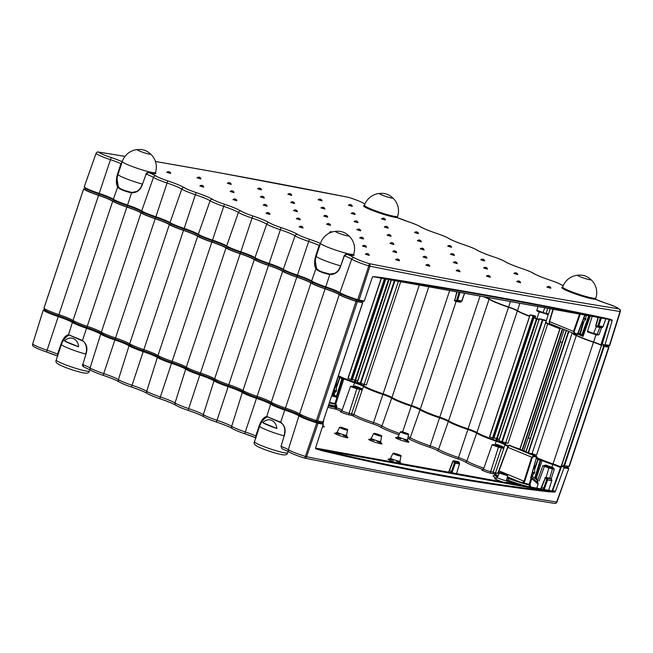 <?xml version="1.0" encoding="UTF-8"?>
<svg xmlns="http://www.w3.org/2000/svg" width="653" height="653" viewBox="0 0 653 653"><rect width="100%" height="100%" fill="white"/><g stroke="black" fill="none" stroke-linecap="round" stroke-linejoin="round"><path stroke-width="0.98" d="M560.184 341.625L562.241 342.499M143.464 152.5A6.914 0.694 18.4 0 0 150.451 154.1A6.914 0.694 18.4 0 0 150.37 153.928A15.101 15.101 0 0 0 137.497 149.651A6.914 0.694 18.4 0 0 137.326 149.733A6.914 0.694 18.4 0 0 143.464 152.5M322.1 421.805L321.733 422.907L315.815 421.707A15.37 1.535 -161.6 0 1 305.416 417.969A15.37 1.535 -161.6 0 1 300.404 415.561A18.162 1.82 18.4 0 0 285.067 409.235A15.37 1.535 -161.6 0 1 277.092 406.288A15.37 1.535 -161.6 0 1 272.089 403.881A18.162 1.82 18.4 0 0 256.743 397.563A15.37 1.535 -161.6 0 1 248.777 394.616A15.37 1.535 -161.6 0 1 243.765 392.208A18.162 1.82 18.4 0 0 228.428 385.882A15.37 1.535 -161.6 0 1 220.461 382.936A15.37 1.535 -161.6 0 1 215.449 380.528A18.162 1.82 18.4 0 0 200.112 374.202A15.37 1.535 -161.6 0 1 192.137 371.263A15.37 1.535 -161.6 0 1 187.125 368.855A18.162 1.82 18.4 0 0 171.788 362.529A15.37 1.535 -161.6 0 1 163.821 359.583A15.37 1.535 -161.6 0 1 158.81 357.175A18.162 1.82 18.4 0 0 143.472 350.849A15.37 1.535 -161.6 0 1 135.498 347.91A15.37 1.535 -161.6 0 1 130.494 345.502A18.162 1.82 18.4 0 0 115.148 339.176A15.37 1.535 -161.6 0 1 107.182 336.23A15.37 1.535 -161.6 0 1 102.17 333.822A18.162 1.82 18.4 0 0 86.833 327.496A15.37 1.535 -161.6 0 1 78.858 324.549A15.37 1.535 -161.6 0 1 73.854 322.141A18.162 1.82 18.4 0 0 58.517 315.815A15.37 1.535 -161.6 0 1 50.542 312.877A15.37 1.535 -161.6 0 1 44.853 309.93L44.861 309.906M362.203 301.245L361.835 302.347L355.926 301.139A15.37 1.535 -161.6 0 1 340.515 295.001A18.162 1.82 18.4 0 0 334.589 292.152A18.162 1.82 18.4 0 0 325.17 288.675A15.37 1.535 -161.6 0 1 312.191 283.32A18.162 1.82 18.4 0 0 306.273 280.48A18.162 1.82 18.4 0 0 296.854 276.994A15.37 1.535 -161.6 0 1 283.875 271.648A18.162 1.82 18.4 0 0 277.949 268.799A18.162 1.82 18.4 0 0 268.53 265.322A15.37 1.535 -161.6 0 1 255.552 259.967A18.162 1.82 18.4 0 0 249.634 257.119A18.162 1.82 18.4 0 0 240.214 253.642A15.37 1.535 -161.6 0 1 227.236 248.287A18.162 1.82 18.4 0 0 221.318 245.446A18.162 1.82 18.4 0 0 211.899 241.961A15.37 1.535 -161.6 0 1 198.912 236.615A18.162 1.82 18.4 0 0 192.994 233.766A18.162 1.82 18.4 0 0 183.575 230.289A15.37 1.535 -161.6 0 1 170.596 224.934A18.162 1.82 18.4 0 0 164.678 222.093A18.162 1.82 18.4 0 0 155.259 218.608A15.37 1.535 -161.6 0 1 142.281 213.262A18.162 1.82 18.4 0 0 136.355 210.413A18.162 1.82 18.4 0 0 126.935 206.936A15.37 1.535 -161.6 0 1 113.957 201.581A18.162 1.82 18.4 0 0 108.039 198.732A18.162 1.82 18.4 0 0 98.619 195.255A15.37 1.535 -161.6 0 1 84.955 189.37L84.963 189.346M85.045 189.084L83.641 188.954A16.766 1.681 18.4 0 0 89.853 192.17A16.766 1.681 18.4 0 0 98.546 195.378A16.766 1.681 -161.6 0 1 112.708 201.222A16.766 1.681 18.4 0 0 118.169 203.842A16.766 1.681 18.4 0 0 126.87 207.058A16.766 1.681 -161.6 0 1 141.024 212.894A16.766 1.681 18.4 0 0 146.492 215.523A16.766 1.681 18.4 0 0 155.185 218.731A16.766 1.681 -161.6 0 1 169.347 224.575A16.766 1.681 18.4 0 0 174.808 227.195A16.766 1.681 18.4 0 0 183.501 230.411A16.766 1.681 -161.6 0 1 197.663 236.247A16.766 1.681 18.4 0 0 203.132 238.876A16.766 1.681 18.4 0 0 211.825 242.092A16.766 1.681 -161.6 0 1 225.987 247.928A16.766 1.681 18.4 0 0 231.448 250.556A16.766 1.681 18.4 0 0 240.141 253.764A16.766 1.681 -161.6 0 1 254.303 259.6A16.766 1.681 18.4 0 0 259.763 262.228A16.766 1.681 18.4 0 0 268.465 265.445A16.766 1.681 -161.6 0 1 282.618 271.281A16.766 1.681 18.4 0 0 288.087 273.909A16.766 1.681 18.4 0 0 296.78 277.117A16.766 1.681 -161.6 0 1 310.942 282.961A16.766 1.681 18.4 0 0 316.403 285.581A16.766 1.681 18.4 0 0 325.096 288.797A16.766 1.681 -161.6 0 1 339.258 294.634A16.766 1.681 18.4 0 0 344.727 297.262A16.766 1.681 18.4 0 0 356.073 301.335L362.717 302.739L322.957 421.977L362.627 302.731M83.641 188.954L43.98 308.2A16.766 1.681 18.4 0 0 50.183 311.408A16.766 1.681 18.4 0 0 58.876 314.624A16.766 1.681 -161.6 0 1 73.038 320.46A16.766 1.681 18.4 0 0 78.507 323.088A16.766 1.681 18.4 0 0 87.2 326.304A16.766 1.681 -161.6 0 1 101.362 332.14A16.766 1.681 18.4 0 0 106.823 334.769A16.766 1.681 18.4 0 0 115.516 337.976A16.766 1.681 -161.6 0 1 129.678 343.813A16.766 1.681 18.4 0 0 135.138 346.441A16.766 1.681 18.4 0 0 143.84 349.657A16.766 1.681 -161.6 0 1 157.993 355.493A16.766 1.681 18.4 0 0 163.462 358.122A16.766 1.681 18.4 0 0 172.155 361.329A16.766 1.681 -161.6 0 1 186.317 367.174A16.766 1.681 18.4 0 0 191.778 369.794A16.766 1.681 18.4 0 0 200.479 373.01A16.766 1.681 -161.6 0 1 214.633 378.846A16.766 1.681 18.4 0 0 220.102 381.474A16.766 1.681 18.4 0 0 228.795 384.69A16.766 1.681 -161.6 0 1 242.957 390.527A16.766 1.681 18.4 0 0 248.418 393.155A16.766 1.681 18.4 0 0 257.111 396.363A16.766 1.681 -161.6 0 1 271.273 402.199A16.766 1.681 18.4 0 0 276.741 404.827A16.766 1.681 18.4 0 0 285.434 408.043A16.766 1.681 -161.6 0 1 299.588 413.88A16.766 1.681 18.4 0 0 305.057 416.508A16.766 1.681 18.4 0 0 316.403 420.581L356.073 301.335M362.717 302.739L361.835 302.347M357.362 301.686L317.701 420.932L322.957 421.977M317.701 420.932L316.403 420.581M336.05 231.35A7.052 0.71 18.4 0 0 335.658 231.333A7.052 0.71 18.4 0 0 335.43 231.431A7.052 0.71 18.4 0 0 338.099 232.933A7.052 0.71 18.4 0 0 347.478 235.864A7.052 0.71 18.4 0 0 348.816 235.888A7.052 0.71 18.4 0 0 348.694 235.676A7.052 0.71 18.4 0 0 348.376 235.447M523.494 450.627L525.934 451.639M353.2 386.503L354.579 382.813A23.1 2.31 -161.6 0 1 343.6 378.797L342.841 378.544L336.891 396.918A0.702 0.588 97.9 0 1 336.875 397.285L332.442 396.102L337.087 379.793M336.891 396.918L336.426 396.387L341.96 378.552L342.662 378.054L343.951 378.446A22.684 2.269 18.4 0 0 354.726 382.389A10.848 1.086 -161.6 0 1 363.892 386.168A22.684 2.269 18.4 0 0 383.05 394.061A10.848 1.086 -161.6 0 1 392.208 397.84A22.684 2.269 18.4 0 0 411.366 405.742A10.848 1.086 -161.6 0 1 420.532 409.521A22.684 2.269 18.4 0 0 439.689 417.422A10.848 1.086 -161.6 0 1 448.848 421.193A22.684 2.269 18.4 0 0 468.005 429.094A10.848 1.086 -161.6 0 1 477.172 432.874A22.684 2.269 18.4 0 0 496.329 440.775A10.848 1.086 -161.6 0 1 505.487 444.554A22.684 2.269 18.4 0 0 508.042 445.95M507.748 483.073L506.459 480.665L507.185 477.506M406.974 433.804L401.677 431.894L406.974 433.804M380.087 435.518L374.798 433.608L380.087 435.518M345.992 429.348L340.703 427.429L345.992 429.348M399.424 455.361L394.134 453.443L399.424 455.361M506.091 474.674L500.794 472.764L506.091 474.674M564.053 467.875L563.776 467.009A3492.195 349.477 18.4 0 0 568.134 467.711L568.453 468.585A3492.873 349.543 -161.6 0 1 564.053 467.875L555.344 491.456L554.699 492.093L548.61 491.774C513.242 487.685 476.698 482.224 438.979 475.392C401.26 468.56 362.407 460.365 322.419 450.807L315.783 448.815L315.554 448.015L323.259 424.262A3492.873 349.543 -161.6 0 1 318.076 423.234L316.934 422.932A16.758 1.673 -161.6 0 1 298.943 415.863A16.782 1.681 18.4 0 0 284.773 410.019A16.758 1.673 -161.6 0 1 270.628 404.183A16.782 1.681 18.4 0 0 256.458 398.338A16.758 1.673 -161.6 0 1 242.304 392.51A16.782 1.681 18.4 0 0 228.134 386.666A16.758 1.673 -161.6 0 1 213.988 380.83A16.782 1.681 18.4 0 0 199.818 374.985A16.758 1.673 -161.6 0 1 185.672 369.149A16.782 1.681 18.4 0 0 171.502 363.313A16.758 1.673 -161.6 0 1 157.349 357.477A16.782 1.681 18.4 0 0 143.178 351.632A16.758 1.673 -161.6 0 1 129.033 345.796A16.782 1.681 18.4 0 0 114.863 339.952A16.758 1.673 -161.6 0 1 100.709 334.124A16.782 1.681 18.4 0 0 86.539 328.279A16.758 1.673 -161.6 0 1 72.393 322.443A16.782 1.681 18.4 0 0 58.223 316.599A16.758 1.673 -161.6 0 1 43.253 310.077L43.571 310.044M315.513 448.611L554.511 491.897L552.144 490.925L315.538 448.064M532.946 455.092L533.117 454.015A0.416 0.408 -42 0 1 533.297 454.129L533.297 454.129A0.416 0.408 -42 0 1 533.379 454.521L533.126 453.941M509.781 445.37L509.74 445.346A0.702 0.702 0 0 0 509.471 445.297A0.702 0.669 -90.4 0 1 509.691 445.338L510.899 445.836A0.702 0.686 142.6 0 1 511.217 446.048L519.837 449.125A5.575 0.555 -161.6 0 1 514.368 447.46A5.575 0.555 -161.6 0 1 510.899 445.836L509.691 445.338A18.562 1.861 18.4 0 0 509.046 445.411L507.773 447.378L499.023 470.903L498.696 473.254L497.708 472.788A0.702 0.694 -153.3 0 0 498.1 472.445L498.1 472.445A0.702 0.694 -153.3 0 0 498.125 472.388M328.851 404.534A22.194 2.22 18.4 0 0 335.275 406.019A22.194 2.22 18.4 0 0 335.593 406.076L334.973 404.076L335.862 403.832L336.752 405.929L336.54 407.888L335.92 406.215L336.752 405.929M524.71 481.441L523.486 483.416L520.71 482.33C522.188 482.869 523.306 482.502 524.065 481.228L531.664 457.222L534.072 455.729L534.146 456.529L532.301 457.435L524.71 481.441L524.065 481.228L498.761 470.74L508.181 445.819A0.702 0.686 -108.4 0 1 508.605 445.411L498.133 472.372L499.227 473.474M531.109 477.31A0.702 0.449 109.2 0 1 531.126 478.004L530.677 477.841L536.562 457.165A19.255 1.926 -161.6 0 1 534.146 456.529M545.777 465.058L545.345 465.695L544.014 465.565L545.777 465.058A23.149 2.318 18.4 0 0 551.924 467.213A10.383 1.037 -161.6 0 1 552.944 467.556L554.299 469.205L549.124 468.095L542.774 465.76L537.427 480.935L538.121 484.175L536.407 481.522L537.386 481.065M507.185 477.425L507.381 477.735A1.396 1.184 117.7 0 0 507.593 477.816L508.679 478.518L508.646 481.816A22.447 2.245 18.4 0 0 515.894 484.355M529.926 487.13L529.118 484.934A20.521 2.057 -161.6 0 1 523.486 483.416M551.214 478.763L554.299 469.205L552.618 468.242A9.681 0.971 18.4 0 0 551.671 467.923L552.813 464.552A23.1 2.31 -161.6 0 1 541.835 460.536L540.194 460.292L540.888 459.794L542.186 460.185A22.684 2.269 18.4 0 0 552.96 464.128A10.848 1.086 -161.6 0 1 560.682 467.124L561.213 467.352M343.951 378.446L335.838 403.783L334.973 404.076A0.702 0.588 99.5 0 1 334.948 403.521L337.013 397.326M563.776 467.009L561.515 466.52L552.756 490.362L555.344 491.456M44.918 309.693A3492.195 349.477 18.4 0 0 44.322 309.595L44.11 309.62A16.08 1.608 18.4 0 0 58.476 315.881A17.451 1.747 -161.6 0 1 73.218 321.962A16.08 1.608 18.4 0 0 86.792 327.561A17.451 1.747 -161.6 0 1 101.533 333.634A16.08 1.608 18.4 0 0 115.116 339.234A17.451 1.747 -161.6 0 1 129.857 345.315A16.08 1.608 18.4 0 0 143.431 350.914A17.451 1.747 -161.6 0 1 158.173 356.995A16.08 1.608 18.4 0 0 171.755 362.595A17.451 1.747 -161.6 0 1 186.489 368.667A16.08 1.608 18.4 0 0 200.071 374.267A17.451 1.747 -161.6 0 1 214.813 380.348A16.08 1.608 18.4 0 0 228.395 385.947A17.451 1.747 -161.6 0 1 243.128 392.02A16.08 1.608 18.4 0 0 256.711 397.62A17.451 1.747 -161.6 0 1 271.452 403.701A16.08 1.608 18.4 0 0 285.026 409.3A17.451 1.747 -161.6 0 1 299.768 415.373A16.08 1.608 18.4 0 0 317.04 422.165L317.807 422.369L318.076 423.234L306.559 456.741A3492.252 349.477 18.4 0 0 436.833 481.547A3492.252 349.477 18.4 0 0 556.642 502.035L568.763 468.544L568.347 467.687A16.08 1.608 18.4 0 0 567.628 467.066M329.585 402.338A20.243 2.024 18.4 0 0 334.45 403.432A20.243 2.024 18.4 0 0 334.948 403.521L335.862 403.832M542.186 460.185L536.309 478.322L537.892 479.62M494.794 444.881L496.868 444.407A10.383 1.037 -161.6 0 1 503.406 447.101L503.741 448.538L495.513 472.886A23.622 2.367 18.4 0 0 496.378 473.376M359.648 388.829L359.836 389.351L356.832 388.804L349.086 413.251L351.624 413.708L359.836 389.351L362.146 390.151L361.011 389.204A9.681 0.971 18.4 0 0 354.914 386.69L351.632 386.225L356.644 388.29L361.011 389.204A0.702 0.596 118 0 0 361.811 388.715L362.146 390.151L353.918 414.5A23.622 2.367 18.4 0 0 373.557 422.532L382.895 394.485A23.1 2.31 -161.6 0 1 363.386 386.445A10.432 1.045 18.4 0 0 354.579 382.813L354.726 382.389M355.273 386.021L354.914 386.69L353.404 386.331L355.273 386.021A10.383 1.037 -161.6 0 1 361.811 388.715M44.322 309.595L43.261 310.028M317.807 422.369A3492.195 349.477 18.4 0 0 322.949 423.389L323.259 424.262M321.741 422.891L322.949 423.389M57.644 356.138L57.546 354.171L61.162 343.502C63.276 338.197 65.733 335.275 68.524 334.728L82.482 340.491C86.702 343.911 87.894 348.335 86.049 353.763L82.792 364.578L83.69 366.896L90.816 370.227A2.098 1.943 -57.1 0 1 90.065 367.957L100.709 334.124L101.533 333.634M341.584 411.194A25.018 2.506 -161.6 0 1 336.009 409.162A1.396 1.159 99.8 0 1 335.348 407.448L335.609 406.607A22.414 2.245 -161.6 0 1 335.291 406.55A22.414 2.245 -161.6 0 1 328.696 405.023M552.144 490.925L552.756 490.362M255.878 437.877L255.78 435.91L259.396 425.242C261.51 419.944 263.967 417.022 266.759 416.475L280.717 422.23C284.937 425.65 286.128 430.074 284.284 435.502L281.027 446.317L281.925 448.635L289.05 451.966A2.098 1.943 -57.1 0 1 288.3 449.697L298.943 415.863L299.768 415.373M501.243 447.215L502.606 447.591A9.681 0.971 18.4 0 0 496.509 445.077L493.227 444.611L498.239 446.676L501.243 447.215L501.431 447.738L498.427 447.191L490.681 471.637L493.219 472.095L501.431 447.738L503.741 448.538L502.606 447.591A0.702 0.596 -62 0 0 503.406 447.101M551.671 467.923A23.851 2.383 -161.6 0 1 545.345 465.695L543.925 465.516L548.936 467.581L552.609 468.242L552.944 467.556M541.598 487.244L543.647 488.183L546.675 479.661L546.259 478.42L545.353 478.053L541.019 488.909M456.545 473.605A7.681 4.383 -67.6 0 1 456.814 472.601L459.483 464.014L454.447 462.953L459.483 463.483L459.018 462.242A0.702 0.571 -79.7 0 0 458.708 461.891L457.81 461.516A0.702 0.571 -79.7 0 0 457.712 461.491L453.639 460.757A0.702 0.571 -79.7 0 1 453.737 460.781L458.708 461.891L453.737 460.781L452.864 461.189L449.24 470.527L451.419 471.474L454.447 462.953L454.031 461.72L453.125 461.345L448.791 472.201M315.562 448.595L322.337 450.064C402.338 469.18 477.718 482.836 548.479 491.032L554.724 492.019L555.123 491.334M68.671 335.177L66.1 336.744L62.688 341.568M266.906 416.916L264.334 418.483L260.922 423.307M334.295 393.759L333.993 394.6L336.426 396.387M332.842 395.522L332.442 396.102L332.842 395.522L336.556 396.493M538.08 480.796L534.66 478.135L540.194 460.292L538.162 459.451L534.636 469.499M532.53 475.498L532.228 476.339L534.66 478.135M531.085 477.27L530.677 477.841L531.085 477.27L532.562 478.159L536.407 481.522A0.702 0.661 -11.3 0 0 537.411 481.163M507.365 476.829L520.71 482.33L523.567 482.861A20.243 2.024 18.4 0 0 529.126 484.355L531.126 478.004L531.811 478.649L529.934 484.608L530.824 487.065M57.766 356.163L46.51 351.983L58.476 315.881M256 437.902L244.744 433.723L245.291 431.96A17.402 1.739 -161.6 0 1 255.78 435.91L256.376 436.106M548.61 491.774L548.479 491.032L322.337 450.064L322.419 450.807M336.826 407.986L336.009 409.162L336.401 407.717L335.609 406.607A0.702 0.58 99.8 0 0 335.593 406.076M531.085 477.4L536.562 457.165A0.702 0.416 -75.8 0 0 536.399 456.349A18.562 1.861 18.4 0 1 534.072 455.729L509.046 445.411A0.702 0.686 -108.4 0 0 508.605 445.411L509.471 445.297M532.301 457.435L507.512 447.215M497.708 472.788A20.521 2.057 -161.6 0 1 497.945 472.617L498.419 472.992A0.702 0.563 116.4 0 1 498.157 472.992A20.096 2.008 18.4 0 0 499.055 473.833M540.888 459.794L535.411 478.543L536.309 478.322M536.758 488.134L538.121 484.175L531.811 478.649L532.562 478.159M342.662 378.054L342.841 378.544L341.96 378.552L339.927 377.712L336.401 387.76M496.868 444.407L496.509 445.077L494.803 444.848M328.418 405.856A22.447 2.245 18.4 0 0 335.038 407.39A22.447 2.245 18.4 0 0 335.348 407.448L336.54 407.888L336.009 409.162A23.843 2.383 -161.6 0 1 335.675 409.096A23.843 2.383 -161.6 0 1 327.945 407.284M336.532 407.823L336.858 407.864A23.622 2.367 18.4 0 0 342.254 409.831M521.69 482.591L521.584 482.657A20.096 2.008 18.4 0 1 507.593 477.816A5.812 0.58 -161.6 0 0 507.324 477.686M529.934 484.608L529.118 484.934A0.702 0.441 -76.4 0 1 529.126 484.355L529.934 484.608M530.007 484.763L529.167 485.016A20.586 2.057 -161.6 0 1 508.679 478.518A1.396 0.971 -178.5 0 1 507.201 477.678M561.049 467.785L560.233 467.434A10.432 1.045 18.4 0 0 552.813 464.552L552.96 464.128M508.018 482.934A1.396 0.449 110.4 0 0 508.646 481.816M496.345 478.649L495.733 478.567L497.276 477.482A4.938 0.498 18.4 0 0 499.145 478.535A4.938 0.498 18.4 0 0 505.708 480.592A4.938 0.498 18.4 0 0 506.459 480.665L508.263 481.032M506.499 480.461L508.312 480.82A22.422 2.245 -161.6 0 0 522.343 485.522M506.883 479.049A1.396 0.914 -160.4 0 0 508.295 480.29A22.218 2.22 18.4 0 0 527.428 486.444M456.814 472.601L459.483 464.014A0.702 0.571 -79.7 0 0 459.483 463.483L459.524 463.72M450.962 472.592A6.987 3.983 112.4 0 0 451.419 471.474L452.341 471.793L455.37 463.271A0.702 0.571 -79.7 0 0 455.37 462.74L454.945 461.5A0.702 0.571 -79.7 0 0 454.635 461.157L454.031 461.72L459.092 462.446M548.773 490.313A7.681 4.383 -67.6 0 1 549.042 489.309L551.712 480.722L546.675 479.661L551.752 480.428M549.042 489.309L551.712 480.722A0.702 0.571 100.3 0 0 551.703 480.192L551.246 478.943L547.173 478.208A0.702 0.571 100.3 0 0 546.863 477.857L550.936 478.6L545.965 477.49L546.863 477.857L546.259 478.42L547.173 478.208L547.598 479.441A0.702 0.571 100.3 0 1 547.598 479.971L544.569 488.493A7.681 4.383 -67.6 0 1 544.178 489.481M551.736 480.616L551.842 480.706A0.702 0.702 0 0 0 551.834 480.257L551.377 479.016A0.702 0.702 0 0 0 550.985 478.608L550.936 478.6A0.702 0.571 100.3 0 1 551.246 478.943L551.32 479.147M362.048 390.021L363.892 386.168M503.651 448.399L504.981 444.832A10.432 1.045 18.4 0 0 496.174 441.199L495.105 444.881M530.465 454.113A4.881 0.49 18.4 0 1 533.036 454.782L533.24 455.198M541.117 460.292L538.774 458.871L537.901 459.312A4.84 0.482 18.4 0 0 536.472 458.528M342.882 378.544L340.539 377.132L339.666 377.573A4.84 0.482 18.4 0 0 338.238 376.789M338.181 232.941A6.914 0.694 18.4 0 0 344.964 235.251A6.914 0.694 18.4 0 0 348.686 235.839A6.914 0.694 18.4 0 0 348.604 235.668A15.101 15.101 0 0 0 335.732 231.391A6.914 0.694 18.4 0 0 335.56 231.472A6.914 0.694 18.4 0 0 338.181 232.941M580.337 276.807A6.914 0.694 18.4 0 0 587.12 279.109A6.914 0.694 18.4 0 0 590.843 279.704A6.914 0.694 18.4 0 0 590.761 279.533A15.101 15.101 0 0 0 577.889 275.256A6.914 0.694 18.4 0 0 577.725 275.337A6.914 0.694 18.4 0 0 580.337 276.807M276.864 428.499A10.481 8.538 -79.7 0 0 271.583 420.32A10.481 8.538 -79.7 0 0 262.792 422.695A16.766 1.681 18.4 0 0 268.236 425.307A16.766 1.681 18.4 0 0 276.864 428.499L262.792 422.695M333.552 394.869L335.618 391.767A2.098 1.706 -79.7 0 0 335.862 391.286M334.189 390.984L336.336 391.376A1.396 1.143 -79.7 0 0 336.426 390.821L336.36 383.376M379.973 193.468A7.052 0.71 18.4 0 0 379.581 193.459A7.052 0.71 18.4 0 0 379.352 193.557A7.052 0.71 18.4 0 0 382.029 195.051A7.052 0.71 18.4 0 0 391.408 197.99A7.052 0.71 18.4 0 0 392.747 198.006A7.052 0.71 18.4 0 0 392.616 197.794A7.052 0.71 18.4 0 0 392.298 197.573M364.366 384.291L363.827 385.915A23.051 2.31 18.4 0 0 383.115 393.832A10.481 1.045 -161.6 0 1 388.551 395.84A10.481 1.045 -161.6 0 1 391.963 397.481A23.051 2.31 18.4 0 0 411.439 405.513A10.481 1.045 -161.6 0 1 416.867 407.521A10.481 1.045 -161.6 0 1 420.287 409.162A23.051 2.31 18.4 0 0 439.755 417.185A10.481 1.045 -161.6 0 1 445.191 419.193A10.481 1.045 -161.6 0 1 448.603 420.834A23.051 2.31 18.4 0 0 468.079 428.866A10.481 1.045 -161.6 0 1 473.507 430.874A10.481 1.045 -161.6 0 1 476.927 432.515A23.051 2.31 18.4 0 0 495.872 440.367L497.064 440.767L497.725 438.792L499.186 439.396M529.567 316.346A23.051 2.31 -161.6 0 1 517.38 310.893A10.481 1.045 18.4 0 0 513.968 309.253A10.481 1.045 18.4 0 0 508.532 307.245A23.051 2.31 -161.6 0 1 489.064 299.221A10.481 1.045 18.4 0 0 485.644 297.572A10.481 1.045 18.4 0 0 483.269 296.65M559.882 328.753A23.051 2.31 -161.6 0 1 547.761 323.725L545.475 322.982L546.218 320.737L542.863 320.125L502.32 442.008L505.773 442.636L545.573 322.998M547.761 323.725L507.961 443.371L505.773 442.636M400.722 281.696L366.366 384.984L357.199 382.201L391.204 279.974M607.788 346.335A16.766 1.681 -161.6 0 1 608.947 347.143L604.18 346.482L564.51 465.728L569.277 466.389M601.446 345.421A10.481 1.045 18.4 0 0 598.923 344.286A10.481 1.045 18.4 0 0 593.487 342.278A23.051 2.31 -161.6 0 1 576.305 335.52L573.375 334.434L573.693 333.487M536.742 457.573A23.051 2.31 18.4 0 0 553.034 463.899A10.481 1.045 -161.6 0 1 558.47 465.899A10.481 1.045 -161.6 0 1 560.837 466.968L561.498 464.985A10.481 1.045 18.4 0 1 561.645 465.058M576.305 335.52L536.513 455.157L532.04 453.696A6.987 0.702 -161.6 0 1 528.481 452.831L525.894 451.762L566.265 330.426L525.894 451.762M601.952 344.123L561.343 465.956L601.886 344.074L602.311 344.139M601.886 344.074L561.507 466.046L562.772 466.569L563.212 465.254L564.51 465.728M603.315 344.711L602.882 346.008L607.535 346.759L607.976 345.715L607.649 346.751M563.939 465.548L603.609 346.31L602.882 346.008M530.122 314.926L489.513 436.759L530.056 314.877L533.493 315.489A25.149 2.514 -161.6 0 0 535.689 316.256L534.938 318.493L537.035 318.95L496.574 440.571M545.59 322.631L546.104 322.713L545.63 322.492M508.156 445.77A23.051 2.31 18.4 0 1 505.422 444.301L505.961 442.677M539.402 318.754L498.794 440.587L539.337 318.705L545.231 320.19A25.149 2.514 -161.6 0 0 546.218 320.737M535.689 316.256L532.905 315.799M495.872 440.367L496.533 438.392L493.962 437.926M338.507 375.834A23.051 2.31 18.4 0 0 354.277 381.981L354.938 380.005L352.367 379.54M354.277 381.981L355.469 382.38L356.122 380.405L357.591 381.009M539.337 318.705L498.949 440.677L502.32 442.008M501.765 441.836L542.308 319.954L539.492 318.795M542.308 319.954L542.863 320.125M530.056 314.877L489.668 436.849L493.766 438.269M492.484 438.008L533.028 316.125L530.212 314.966M533.028 316.125L533.583 316.305L493.039 438.187M493.758 438.318L534.301 316.436L533.583 316.305M534.301 316.436L532.921 315.75M603.609 346.31L604.18 346.482M352.171 379.883L347.918 378.373L381.254 278.17M391.278 279.982L357.199 382.201M381.328 278.178L347.918 378.373M564.192 329.569L523.886 450.741L519.951 449.337L560.16 327.904L519.796 449.248M538.986 319.758L537.035 318.95M505.487 442.587L504.998 444.04L505.446 444.228M363.892 384.201L363.403 385.654L363.852 385.841M363.403 385.654A10.481 1.045 18.4 0 0 355.469 382.38M561.319 467.05L560.837 466.968M504.998 444.04A10.481 1.045 18.4 0 0 497.064 440.767M562.772 466.569L567.539 467.319L567.873 466.266M530.212 438.792L528.155 437.918M148.484 172.506L146.174 174.041L142.305 184.66C140.566 190.031 136.999 192.749 131.604 192.831C124.576 191.321 119.923 189.403 117.646 187.076C116.022 184.122 115.94 179.893 117.409 174.4L120.936 163.625L122.315 161.707M353.608 254.474A18.17 1.82 -161.6 0 1 350.669 255.119A18.17 1.82 -161.6 0 1 346.784 254.262L346.719 254.246M390.674 236.272L391.041 236.264A2.269 2.269 0 0 0 387.392 235.047L390.674 236.272M487.13 269.044L487.497 269.036A2.269 2.269 0 0 0 483.849 267.82L487.13 269.044M354.759 214.462L355.126 214.453A2.269 2.269 0 0 0 351.477 213.245L354.759 214.462M324.492 208.984L324.859 208.976A2.269 2.269 0 0 0 321.211 207.76L324.859 208.976M357.583 222.624L357.95 222.616A2.269 2.269 0 0 0 354.301 221.408L357.583 222.624M387.849 228.109L388.217 228.101A2.269 2.269 0 0 0 384.568 226.885L387.849 228.109M420.948 241.757L421.307 241.749A2.269 2.269 0 0 0 417.659 240.533L421.307 241.749M327.316 217.139L327.675 217.139A2.269 2.269 0 0 0 324.027 215.923L327.316 217.139M550.487 288.169L550.854 288.161A2.269 2.269 0 0 0 547.206 286.953L550.487 288.169M517.396 274.529L517.764 274.521A2.269 2.269 0 0 0 514.115 273.305L517.396 274.529M451.215 247.234L451.582 247.226A2.269 2.269 0 0 0 447.934 246.018L451.215 247.234M454.039 255.396L454.406 255.388A2.269 2.269 0 0 0 450.758 254.18L454.039 255.396M520.221 282.692L520.588 282.684A2.269 2.269 0 0 0 516.939 281.467L520.588 282.684M456.855 263.559L457.222 263.551A2.269 2.269 0 0 0 453.574 262.343L456.855 263.559M423.764 249.919L424.132 249.911A2.269 2.269 0 0 0 420.483 248.695L424.132 249.911M426.589 258.082L426.956 258.074A2.269 2.269 0 0 0 423.307 256.858L426.589 258.082M393.498 244.434L393.865 244.426A2.269 2.269 0 0 0 390.216 243.21L393.498 244.434M363.223 238.949L363.59 238.941A2.269 2.269 0 0 0 359.942 237.733L363.223 238.949M396.322 252.597L396.681 252.589A2.269 2.269 0 0 0 393.033 251.372L396.322 252.597M429.413 266.244L429.78 266.236A2.269 2.269 0 0 0 426.131 265.02L429.78 266.236M459.679 271.721L460.047 271.713A2.269 2.269 0 0 0 456.398 270.505L459.679 271.721M489.954 277.207L490.313 277.199A2.269 2.269 0 0 0 486.665 275.982L489.954 277.207M484.306 260.882L484.673 260.874A2.269 2.269 0 0 0 481.024 259.657L484.306 260.882M418.124 233.594L418.491 233.586A2.269 2.269 0 0 0 414.843 232.37L418.491 233.586M385.033 219.947L385.392 219.939A2.269 2.269 0 0 0 381.752 218.722L385.033 219.947M351.943 206.299L352.302 206.291A2.269 2.269 0 0 0 348.653 205.083L351.943 206.299M321.668 200.822L322.035 200.814A2.269 2.269 0 0 0 318.386 199.598L322.035 200.814M291.401 195.337L291.76 195.329A2.269 2.269 0 0 0 288.12 194.112L291.401 195.337M294.217 203.499L294.585 203.491A2.269 2.269 0 0 0 290.936 202.275L294.217 203.499M261.127 189.852L261.494 189.843A2.269 2.269 0 0 0 257.845 188.627L261.127 189.852M230.86 184.366L231.227 184.358A2.269 2.269 0 0 0 227.579 183.15L230.86 184.366M200.585 178.889L200.953 178.881A2.269 2.269 0 0 0 197.304 177.665L200.585 178.889M170.319 173.404L170.686 173.396A2.269 2.269 0 0 0 167.037 172.18L170.319 173.404M203.41 187.052L203.777 187.044A2.269 2.269 0 0 0 200.128 185.827L203.41 187.052M233.684 192.529L234.043 192.521A2.269 2.269 0 0 0 230.395 191.313L233.684 192.529M266.775 206.177L267.142 206.168A2.269 2.269 0 0 0 263.494 204.952L266.775 206.177M236.5 200.691L236.868 200.683A2.269 2.269 0 0 0 233.219 199.475L236.5 200.691M263.951 198.014L264.318 198.006A2.269 2.269 0 0 0 260.669 196.79L263.951 198.014M297.042 211.662L297.409 211.654A2.269 2.269 0 0 0 293.76 210.437L297.042 211.662M330.132 225.301L330.5 225.301A2.269 2.269 0 0 0 326.851 224.085L330.132 225.301M299.866 219.824L300.233 219.816A2.269 2.269 0 0 0 296.584 218.6L299.866 219.824M269.591 214.339L269.958 214.331A2.269 2.269 0 0 0 266.31 213.115L269.591 214.339M302.69 227.987L303.049 227.979A2.269 2.269 0 0 0 299.401 226.762L302.69 227.987M368.872 255.274L369.239 255.266A2.269 2.269 0 0 0 365.59 254.058L368.872 255.274M366.047 247.112L366.415 247.103A2.269 2.269 0 0 0 362.766 245.895L366.047 247.112M399.138 260.759L399.505 260.751A2.269 2.269 0 0 0 395.857 259.535L399.138 260.759M360.407 230.787L360.774 230.778A2.269 2.269 0 0 0 357.126 229.57L360.407 230.787M117.124 179.355L118.275 186.856M315.358 261.094L316.509 268.595M498.247 297.229C535.966 304.061 571.987 311.089 606.31 318.313L611.975 319.905L612.155 320.68L605.037 344.678A3492.873 349.543 18.4 0 0 609.429 345.38L620.024 311.497A3492.252 349.477 -161.6 0 1 500.222 291.001A3492.252 349.477 -161.6 0 1 369.949 266.195L359.06 300.029A3492.873 349.543 18.4 0 0 364.243 301.057L372.357 277.239L373.059 276.627L380.128 277.345C421.152 283.769 460.528 290.397 498.247 297.229M577.791 333.103L579.554 333.797A4.881 0.49 -161.6 0 1 579.66 333.903L583.309 322.296M580.231 314.207L574.126 331.683L575.113 333.373L574.403 333.781L576.991 334.483A0.702 0.416 -75.8 0 0 577.53 334.01L584.786 315.032M590.32 315.954L583.072 336.377L580.395 335.267A23.043 2.31 -161.6 0 1 580.248 335.201L577.17 333.667M601.593 344.964L600.891 344.841A10.513 1.053 18.4 0 0 593.577 342.009A23.018 2.302 -161.6 0 1 574.142 333.993A10.513 1.053 18.4 0 0 573.62 333.691M549.149 322.664L552.936 309.269L549.344 321.464L549.589 323.529L549.344 321.464M364.243 301.057L363.492 301.506A3492.195 349.477 -161.6 0 1 358.35 300.486L357.583 300.282A16.08 1.608 -161.6 0 1 340.311 293.491A17.451 1.747 18.4 0 0 325.578 287.418A16.08 1.608 -161.6 0 1 311.995 281.818A17.451 1.747 18.4 0 0 297.254 275.737A16.08 1.608 -161.6 0 1 283.671 270.138A17.451 1.747 18.4 0 0 268.938 264.065A16.08 1.608 -161.6 0 1 255.356 258.466A17.451 1.747 18.4 0 0 240.614 252.385A16.08 1.608 -161.6 0 1 227.04 246.785A17.451 1.747 18.4 0 0 212.298 240.712A16.08 1.608 -161.6 0 1 198.716 235.113A17.451 1.747 18.4 0 0 183.975 229.032A16.08 1.608 -161.6 0 1 170.4 223.432A17.451 1.747 18.4 0 0 155.659 217.351A16.08 1.608 -161.6 0 1 142.076 211.752A17.451 1.747 18.4 0 0 127.343 205.679A16.08 1.608 -161.6 0 1 113.761 200.079A17.451 1.747 18.4 0 0 99.019 193.998A16.08 1.608 -161.6 0 1 84.653 187.738L84.237 186.88A16.758 1.673 18.4 0 0 99.207 193.402A16.782 1.681 -161.6 0 1 113.377 199.247A16.758 1.673 18.4 0 0 127.523 205.075A16.782 1.681 -161.6 0 1 141.693 210.919A16.758 1.673 18.4 0 0 155.847 216.755A16.782 1.681 -161.6 0 1 170.017 222.6A16.758 1.673 18.4 0 0 184.162 228.428A16.782 1.681 -161.6 0 1 198.332 234.272A16.758 1.673 18.4 0 0 212.486 240.108A16.782 1.681 -161.6 0 1 226.648 245.952A16.758 1.673 18.4 0 0 240.802 251.789A16.782 1.681 -161.6 0 1 254.972 257.625A16.758 1.673 18.4 0 0 269.118 263.461A16.782 1.681 -161.6 0 1 283.288 269.305A16.758 1.673 18.4 0 0 297.442 275.142A16.782 1.681 -161.6 0 1 311.612 280.986A16.758 1.673 18.4 0 0 325.757 286.814A16.782 1.681 -161.6 0 1 339.927 292.658A16.758 1.673 18.4 0 0 357.917 299.727L359.06 300.029L358.35 300.486M357.583 300.282L368.774 265.885A16.129 1.616 -161.6 0 1 351.689 259.151A17.402 1.739 18.4 0 0 344.409 255.78L346.784 254.262A19.492 1.951 -161.6 0 1 354.212 257.755A14.04 1.404 18.4 0 0 369.084 263.608A3490.154 349.273 18.4 0 0 619.011 308.885A2.098 1.779 99.1 0 1 620.024 311.497L609.429 345.38L608.678 345.829A3492.195 349.477 -161.6 0 1 604.319 345.127L605.037 344.678M612.155 320.68L609.551 319.627L602.319 343.862L604.319 345.127M344.417 255.707L340.539 266.4C338.801 271.77 335.234 274.497 329.838 274.57C322.811 273.068 318.158 271.142 315.881 268.816C314.256 265.861 314.175 261.633 315.644 256.139L319.17 245.373L320.55 243.447M550.201 308.771L548.496 314.003L547.467 314.64A10.383 1.037 18.4 0 0 544.284 313.203M559.972 328.483A23.018 2.302 -161.6 0 1 545.818 322.321A10.513 1.053 18.4 0 0 545.712 322.247M600.891 344.841L609.176 319.448M601.437 327.733L599.054 334.679L597.005 335.103A10.383 1.037 18.4 0 0 595.993 334.752L593.577 342.009M609.551 319.627L609.363 318.917M609.469 319.505L601.837 344.245M539.1 319.407A10.513 1.053 18.4 0 0 536.937 318.656A23.018 2.302 -161.6 0 1 535.093 318.027M611.73 319.897L605.772 318.795C537.092 304.347 461.712 290.691 379.63 277.835L372.732 276.603M529.656 316.076A23.018 2.302 -161.6 0 1 517.503 310.64A10.513 1.053 18.4 0 0 508.622 306.975A23.018 2.302 -161.6 0 1 489.187 298.96A10.513 1.053 18.4 0 0 484.763 296.919M544.871 307.808L542.79 312.934C538.129 311.644 536.146 310.771 536.831 310.322L547.214 313.881A0.702 0.596 -62 0 0 547.181 313.864L542.847 312.942M321.562 271.811L329.936 274.129L325.578 287.418M123.327 190.072L131.694 192.504L136.722 191.468C139.293 189.933 141.089 187.623 142.101 184.554L142.305 184.66M332.173 231.986A2.269 2.269 0 0 0 329.675 232.248L330.336 232.639M84.547 186.84L84.645 187.738M397.31 217.62L396.877 217.539M595.112 299.278L595.356 299.286A18.17 1.82 -161.6 0 1 592.834 298.984A18.17 1.82 -161.6 0 1 571.089 292.381A18.17 1.82 -161.6 0 1 562.625 287.312M562.062 288.087L571.595 292.577C579.897 295.67 586.957 297.801 592.777 298.968L595.356 299.286A19.492 1.951 -161.6 0 0 606.482 303.449L606.49 303.449A14.04 1.404 18.4 0 1 619.011 308.885A2.098 2.065 -36.8 0 1 620.342 311.448M380.128 277.345L379.63 277.835L605.772 318.795L606.31 318.313M574.616 333.846L573.497 331.455L579.562 314.093M596.295 326.647L593.487 333.838C588.826 332.548 586.843 331.683 587.529 331.226L593.879 333.569L599.054 334.679L597.111 334.491L597.005 335.103M547.777 308.33L546.186 313.203L548.357 314.003A0.702 0.465 -144.9 0 1 548.389 314.158L545.818 322.321M574.126 331.683L549.614 321.603L553.222 309.318M589.732 315.252L582.574 335.364L583.072 336.377L582.158 335.601L581.872 334.842L582.574 335.364L582.158 335.601M577.97 333.65L582.598 335.373M583.815 321.651L580.109 334.76L579.725 334.491A0.702 0.669 -52.4 0 1 579.554 333.797M547.1 313.84L548.357 314.003M598.319 317.489L595.977 325.88L597.503 326.916L601.78 327.537M601.291 318.027L598.85 325.888L602.964 326.631A0.702 0.571 100.3 0 1 602.654 327.039L601.576 327.659A0.702 0.571 100.3 0 1 601.233 327.724L597.16 326.982A0.702 0.702 0 0 1 597.013 326.941L596.875 326.247L597.919 325.618L598.54 326.288L597.503 326.916A0.702 0.571 100.3 0 1 597.062 326.957L596.973 326.916M600.327 317.848L597.919 325.618L598.85 325.888A0.702 0.571 100.3 0 1 598.54 326.288L602.874 326.818M461.647 301.237L457.312 300.707L456.684 300.037L459.1 292.266M460.063 292.446L457.622 300.307A0.702 0.571 100.3 0 1 457.312 300.707L456.267 301.335L455.647 300.666L456.684 300.037L461.728 301.049L464.503 293.246M460.545 301.955L461.418 301.457A0.702 0.571 100.3 0 0 461.728 301.049L461.753 301M547.214 313.881A0.702 0.596 -62 0 1 547.467 314.64M580.329 334.858L580.395 335.267M137.816 149.602A7.052 0.71 18.4 0 0 137.424 149.594A7.052 0.71 18.4 0 0 137.195 149.692A7.052 0.71 18.4 0 0 139.864 151.186A7.052 0.71 18.4 0 0 149.243 154.124A7.052 0.71 18.4 0 0 150.582 154.149A7.052 0.71 18.4 0 0 150.459 153.937A7.052 0.71 18.4 0 0 150.141 153.708M78.629 346.759A10.481 8.538 -79.7 0 0 73.348 338.581A10.481 8.538 -79.7 0 0 64.557 340.956A16.766 1.681 18.4 0 0 70.002 343.568A16.766 1.681 18.4 0 0 78.629 346.759L64.557 340.956M382.111 195.067A6.914 0.694 18.4 0 0 388.886 197.369A6.914 0.694 18.4 0 0 392.616 197.965A6.914 0.694 18.4 0 0 392.526 197.794A15.101 15.101 0 0 0 379.654 193.508A6.914 0.694 18.4 0 0 379.491 193.598A6.914 0.694 18.4 0 0 382.111 195.067M578.207 275.207A7.052 0.71 18.4 0 0 577.815 275.199A7.052 0.71 18.4 0 0 577.587 275.297A7.052 0.71 18.4 0 0 580.264 276.79A7.052 0.71 18.4 0 0 589.643 279.729A7.052 0.71 18.4 0 0 590.981 279.745A7.052 0.71 18.4 0 0 590.851 279.533A7.052 0.71 18.4 0 0 590.532 279.313M581.341 324.802L585.635 319.333A1.396 1.143 -79.7 0 0 585.888 318.852L585.415 318.656L586.378 315.75L584.9 315.481M583.766 318.468L585.888 318.852M583.798 318.362L585.415 318.656M586.41 315.326A0.702 0.571 100.3 0 1 586.378 315.75M531.787 476.608L533.844 473.515A2.098 1.706 -79.7 0 0 534.097 473.025M532.424 472.723L534.57 473.115A1.396 1.143 -79.7 0 0 534.66 472.56L534.595 465.116M98.546 195.378L58.517 315.815M126.87 207.058L86.833 327.496M115.548 337.985L115.148 339.176M143.864 349.665L143.472 350.849M172.188 361.338L171.788 362.529M200.504 373.018L200.112 374.202M228.819 384.699L228.428 385.882M257.143 396.371L256.743 397.563M325.096 288.797L285.067 409.235M316.215 420.524L315.815 421.707M325.17 288.675L325.586 287.418M296.854 276.994L297.27 275.746M268.53 265.322L280.357 229.734A16.129 1.616 -161.6 0 1 266.726 224.118A17.402 1.739 18.4 0 0 252.034 218.061L240.214 253.642M211.899 241.961L223.718 206.381A16.129 1.616 -161.6 0 1 210.095 200.765A17.402 1.739 18.4 0 0 195.394 194.708L183.575 230.289M155.259 218.608L167.078 183.028A16.129 1.616 -161.6 0 1 153.455 177.412A17.402 1.739 18.4 0 0 146.174 174.041L145.978 173.927C146.394 172.963 147.243 172.49 148.525 172.514L155.357 173.69M126.935 206.936L131.702 192.39C124.576 190.79 120.119 188.97 118.34 186.921L118.405 187.027M98.619 195.255L99.036 194.006M296.78 277.117L257.111 396.363M268.465 265.445L228.795 384.69M240.141 253.764L200.479 373.01M211.825 242.092L172.155 361.329M183.501 230.411L143.84 349.657M155.185 218.731L115.516 337.976M112.708 201.222L73.038 320.46M141.024 212.894L101.362 332.14M169.347 224.575L129.678 343.813M197.663 236.247L157.993 355.493M225.987 247.928L186.317 367.174M254.303 259.6L214.633 378.846M282.618 271.281L242.957 390.527M310.942 282.961L271.273 402.199M339.258 294.634L299.588 413.88M356.358 301.262L356.767 300.029M113.957 201.581L114.34 200.43M142.281 213.262L142.664 212.103M170.596 224.934L170.98 223.783M198.912 236.615L199.304 235.455M227.236 248.287L227.619 247.136M255.552 259.967L255.935 258.817M283.875 271.648L284.259 270.489M312.191 283.32L312.575 282.169M340.515 295.001L340.899 293.842M355.926 301.139L356.342 299.89M316.64 420.654L316.248 421.822M300.747 414.541L300.404 415.561M272.423 402.868L272.089 403.881M244.108 391.188L243.765 392.208M215.784 379.507L215.449 380.528M187.468 367.835L187.125 368.855M159.152 356.154L158.81 357.175M130.829 344.482L130.494 345.502M102.513 332.801L102.17 333.822M74.189 321.121L73.854 322.141M45.147 309.049L44.853 309.93L45.139 309.04M317.048 269.142A17.468 17.468 0 0 1 316.24 256.131A17.468 1.747 18.4 0 0 322.86 259.837A17.468 1.747 18.4 0 0 340.515 265.804M335.658 231.333A17.468 17.468 0 0 0 320.533 243.226A17.468 1.747 18.4 0 0 327.153 246.94A17.468 1.747 18.4 0 0 350.367 254.205A17.468 1.747 18.4 0 0 353.681 254.254A17.468 17.468 0 0 0 348.694 235.676M399.979 455.582L394.167 453.19L399.979 455.582M392.935 453.386L394.11 453.174C399.456 454.717 401.742 455.68 400.983 456.063A4.236 0.424 -161.6 0 1 400.175 456.055A4.236 0.424 -161.6 0 1 394.543 454.292A4.236 0.424 -161.6 0 1 392.935 453.386L390.616 458.161A4.938 0.498 18.4 0 0 392.486 459.214A4.938 0.498 18.4 0 0 399.048 461.271A4.938 0.498 18.4 0 0 399.987 461.271L400.567 463.075L399.04 462.316M346.547 429.576L340.735 427.176L346.547 429.576M339.503 427.38L340.678 427.16C346.025 428.703 348.31 429.666 347.551 430.049A4.236 0.424 -161.6 0 1 346.743 430.049A4.236 0.424 -161.6 0 1 341.111 428.286A4.236 0.424 -161.6 0 1 339.503 427.38L337.185 432.147A4.938 0.498 18.4 0 0 339.054 433.2A4.938 0.498 18.4 0 0 345.608 435.257A4.938 0.498 18.4 0 0 346.547 435.265L347.135 437.061L345.608 436.31M380.634 435.747L374.83 433.355L380.634 435.747M373.598 433.551L374.773 433.339C380.111 434.882 382.405 435.845 381.646 436.228A4.236 0.424 -161.6 0 1 380.838 436.22A4.236 0.424 -161.6 0 1 375.206 434.457A4.236 0.424 -161.6 0 1 373.598 433.551L371.279 438.326A4.938 0.498 18.4 0 0 373.149 439.379A4.938 0.498 18.4 0 0 379.703 441.436A4.938 0.498 18.4 0 0 380.642 441.436L381.23 443.24L379.703 442.481M506.638 474.902L500.835 472.511L506.638 474.902M499.602 472.707L500.778 472.494C506.116 474.037 508.409 475 507.642 475.384A4.236 0.424 -161.6 0 1 506.842 475.376A4.236 0.424 -161.6 0 1 501.202 473.613A4.236 0.424 -161.6 0 1 499.602 472.707L497.276 477.482M407.521 434.033L401.717 431.641L407.521 434.033M400.485 431.837L401.66 431.625C406.999 433.168 409.292 434.131 408.525 434.514A4.236 0.424 -161.6 0 1 407.725 434.506A4.236 0.424 -161.6 0 1 402.085 432.743A4.236 0.424 -161.6 0 1 400.485 431.837L398.159 436.612A4.938 0.498 18.4 0 0 400.028 437.665A4.938 0.498 18.4 0 0 406.59 439.722A4.938 0.498 18.4 0 0 407.529 439.722L408.109 441.518L406.582 440.767M334.973 404.076A20.488 2.049 -161.6 0 1 334.475 403.987A20.488 2.049 -161.6 0 1 329.414 402.844A20.512 2.049 -161.6 0 0 334.491 404.011A20.512 2.049 -161.6 0 0 334.989 404.101M336.148 396.428A0.702 0.571 100.3 0 1 336.328 397.195M535.28 455.884L535.182 455.843A5.575 0.555 -161.6 0 1 529.958 453.884A5.575 0.555 -161.6 0 1 529.705 453.174M396.428 462.716A7.012 0.702 -161.6 0 1 389.261 460.071A7.012 0.702 -161.6 0 1 389.27 459.222M343.062 435.298A7.012 0.702 -161.6 0 1 346.621 437.632A7.012 0.702 -161.6 0 1 337.381 434.743A7.012 0.702 -161.6 0 1 335.838 433.217M377.148 441.477A7.012 0.702 -161.6 0 1 380.707 443.803A7.012 0.702 -161.6 0 1 371.475 440.922A7.012 0.702 -161.6 0 1 369.933 439.387M322.77 425.772A7.012 0.702 -161.6 0 1 322.998 426.768A7.012 0.702 -161.6 0 1 322.476 426.662M404.036 439.763A7.012 0.702 -161.6 0 1 407.594 442.089A7.012 0.702 -161.6 0 1 398.363 439.208A7.012 0.702 -161.6 0 1 396.82 437.673M503.088 482.036A7.012 0.702 -161.6 0 1 495.929 479.392A7.012 0.702 -161.6 0 1 495.937 478.543M336.393 386.903L339.666 377.573A0.702 0.686 -37 0 1 340.539 377.132A5.534 0.555 -161.6 0 0 338.45 376.038M498.908 474.127A20.586 2.057 -161.6 0 1 497.774 472.682A20.586 2.057 -161.6 0 1 497.855 472.65M497.945 472.617L495.733 473.694A22.218 2.22 18.4 0 0 498.059 475.882M397.481 437.804A7.012 0.702 -161.6 0 1 400.934 438.734M370.594 439.518A7.012 0.702 -161.6 0 1 374.055 440.449M336.499 433.347A7.012 0.702 -161.6 0 1 339.96 434.269M389.931 459.353A7.012 0.702 -161.6 0 1 393.392 460.283M396.493 461.312A7.012 0.702 -161.6 0 1 401.383 463.614M496.492 478.331A23.843 2.383 -161.6 0 1 494.55 475.515M495.105 474.535A25.018 2.506 -161.6 0 1 493.848 473.825L491.309 473.368A5.567 0.555 -161.6 0 1 484.061 471.107A5.567 0.555 -161.6 0 1 482.657 469.85M483.179 469.58A25.018 2.506 -161.6 0 1 465.205 461.949A8.513 0.849 18.4 0 0 458.014 458.977A25.018 2.506 -161.6 0 1 436.881 450.268A8.513 0.849 18.4 0 0 429.69 447.305A25.018 2.506 -161.6 0 1 408.566 438.587A8.513 0.849 18.4 0 0 407.823 438.171M399.032 434.825A25.018 2.506 -161.6 0 1 380.25 426.915A8.513 0.849 18.4 0 0 373.059 423.952A25.018 2.506 -161.6 0 1 352.253 415.439L349.714 414.981A5.567 0.555 -161.6 0 1 342.466 412.72A5.567 0.555 -161.6 0 1 341.062 411.463M548.936 467.581L546.145 477.506M536.684 457.777A5.534 0.555 -161.6 0 1 538.774 458.871A0.702 0.686 -37 0 0 537.901 459.312L534.627 468.642M531.966 453.68A5.575 0.555 -161.6 0 1 533.117 454.015L533.028 453.917M552.095 490.917L560.682 467.124M373.059 423.952L373.557 422.532A9.909 0.996 -161.6 0 1 381.932 425.985L391.71 398.118A10.432 1.045 18.4 0 0 382.895 394.485L383.05 394.061M402.664 431.853L411.219 406.166A23.1 2.31 -161.6 0 1 391.71 398.118L392.208 397.84M380.25 426.915A1.396 1.298 122.9 0 0 381.932 425.985A23.622 2.367 18.4 0 0 399.693 433.461M408.133 436.579A9.909 0.996 -161.6 0 1 410.247 437.657L420.026 409.798A10.432 1.045 18.4 0 0 411.219 406.166L411.366 405.742M408.566 438.587A1.396 1.298 122.9 0 0 410.247 437.657A23.622 2.367 18.4 0 0 430.196 445.885L439.534 417.847A23.1 2.31 -161.6 0 1 420.026 409.798L420.532 409.521M429.69 447.305L430.196 445.885A9.909 0.996 -161.6 0 1 438.571 449.337L448.342 421.479A10.432 1.045 18.4 0 0 439.534 417.847L439.689 417.422M436.881 450.268A1.396 1.298 122.9 0 0 438.571 449.337A23.622 2.367 18.4 0 0 458.512 457.557L467.858 429.519A23.1 2.31 -161.6 0 1 448.342 421.479L448.848 421.193M458.014 458.977L458.512 457.557A9.909 0.996 -161.6 0 1 466.887 461.01L476.666 433.151A10.432 1.045 18.4 0 0 467.858 429.519L468.005 429.094M496.329 440.775L496.174 441.199A23.1 2.31 -161.6 0 1 476.666 433.151L477.172 432.874M465.205 461.949A1.396 1.298 122.9 0 0 466.887 461.01A23.622 2.367 18.4 0 0 483.849 468.217M507.838 446.383A23.1 2.31 -161.6 0 1 504.981 444.832L505.487 444.554M255.69 437.796A19.492 1.951 18.4 0 0 244.753 433.714C238.933 431.764 234.827 430.066 232.419 428.613A2.098 1.943 -57.1 0 1 231.66 426.336L242.304 392.51L243.128 392.02M232.109 428.36A19.492 1.951 18.4 0 0 216.429 422.042A14.04 1.404 -161.6 0 1 204.577 417.153M203.785 416.679A19.492 1.951 18.4 0 0 188.113 410.362A14.04 1.404 -161.6 0 1 176.253 405.472M175.469 405.007A19.492 1.951 18.4 0 0 159.789 398.681A14.04 1.404 -161.6 0 1 147.937 393.8M147.145 393.326A19.492 1.951 18.4 0 0 131.473 387.009A14.04 1.404 -161.6 0 1 119.621 382.119M118.83 381.646A19.492 1.951 18.4 0 0 103.15 375.328A14.04 1.404 -161.6 0 1 91.298 370.439M57.456 356.056A19.492 1.951 18.4 0 0 46.518 351.975C35.948 348.416 32.405 345.984 32.968 345.812A2.098 2.065 -36.8 0 1 32.658 343.968A16.129 1.616 18.4 0 0 47.057 350.22A17.402 1.739 -161.6 0 1 57.546 354.171L58.141 354.367M86.049 353.763L82.792 364.578A17.402 1.739 -161.6 0 1 90.065 367.957A16.129 1.616 18.4 0 0 103.688 373.573A17.402 1.739 -161.6 0 1 118.389 379.63L129.033 345.796L129.857 345.315M82.409 340.654L86.792 327.561M86.065 353.689L85.853 353.665C86.163 351.494 86.873 352.334 86.286 346.482C85.11 342.956 83.788 341.062 82.327 340.817L68.524 334.728L72.393 322.443L73.218 321.962M497.839 476.331A22.422 2.245 -161.6 0 1 495.219 474.241L494.933 475.009A22.447 2.245 18.4 0 0 497.48 477.057M560.87 467.205L552.446 490.819M549.744 478.159L552.609 468.242M568.763 468.544L556.96 502.035L568.771 468.576L568.355 467.687M284.284 435.502L281.027 446.317A17.402 1.739 -161.6 0 1 288.3 449.697A16.129 1.616 18.4 0 0 305.392 456.431L317.04 422.165M271.452 403.701L270.628 404.183L266.759 416.475L280.561 422.556L285.026 409.3M232.419 428.613C229.693 426.948 224.354 424.76 216.421 422.05L216.421 422.05C210.617 420.091 206.511 418.385 204.095 416.932C201.369 415.275 196.039 413.088 188.105 410.37L188.105 410.37C182.301 408.411 178.187 406.705 175.779 405.252C173.053 403.595 167.723 401.407 159.781 398.689L159.781 398.689C153.977 396.738 149.872 395.032 147.456 393.579C144.729 391.922 139.399 389.735 131.465 387.017L131.465 387.017C125.662 385.058 121.548 383.352 119.14 381.899A2.098 1.943 -57.1 0 1 118.389 379.63A16.129 1.616 18.4 0 0 132.012 385.246A17.402 1.739 -161.6 0 1 146.705 391.31A16.129 1.616 18.4 0 0 160.328 396.926A17.402 1.739 -161.6 0 1 175.028 402.983A16.129 1.616 18.4 0 0 188.652 408.607A17.402 1.739 -161.6 0 1 203.344 414.663A16.129 1.616 18.4 0 0 216.967 420.279A17.402 1.739 -161.6 0 1 231.66 426.336A16.129 1.616 18.4 0 0 245.291 431.96L256.711 397.62M216.421 422.05L228.395 385.947M204.095 416.932A2.098 1.943 -57.1 0 1 203.344 414.663L213.988 380.83L214.813 380.348M188.105 410.37L200.071 374.267M175.779 405.252A2.098 1.943 -57.1 0 1 175.028 402.983L185.672 369.149L186.489 368.667M159.781 398.689L171.755 362.595M147.456 393.579A2.098 1.943 -57.1 0 1 146.705 391.31L157.349 357.477L158.173 356.995M131.465 387.017L143.431 350.914M103.15 375.328L115.116 339.234M44.11 309.62L43.253 310.077L32.658 343.968L43.245 310.053M356.644 388.29L356.832 388.804L350.481 386.47L341.968 410.631A4.171 0.416 18.4 0 0 344.604 411.921A4.171 0.416 18.4 0 0 349.086 413.251A1.396 1.143 100.3 0 0 349.714 414.981M498.239 446.676L498.427 447.191L492.076 444.856L483.563 469.017A4.171 0.416 18.4 0 0 486.199 470.307A4.171 0.416 18.4 0 0 490.681 471.637A1.396 1.143 100.3 0 0 491.309 473.368M544.545 465.964L539.133 480.877M452.341 471.793A7.681 4.383 -67.6 0 1 451.949 472.772M543.19 489.301A6.987 3.983 112.4 0 0 543.647 488.183L544.569 488.493M334.556 394.755L333.087 394.853M532.791 476.502L531.313 476.592M556.642 502.035L556.96 502.035A2.098 2.098 0 0 1 554.658 503.406A2.098 1.779 -80.9 0 0 556.642 502.035M32.674 343.919L32.65 343.935A2.098 2.098 0 0 0 32.968 345.812M305.392 456.431L306.559 456.741A2.098 1.633 -78.7 0 1 304.649 458.12A2.098 1.633 -78.7 0 1 304.469 458.071A2.098 0.424 -72.8 0 0 305.392 456.431M554.332 503.316A2.098 1.779 -80.9 0 0 554.658 503.406C478.29 491.187 394.959 476.086 304.649 458.12A2.098 2.098 0 0 1 304.445 458.063C297.295 455.81 292.169 453.778 289.05 451.966M61.709 343.682L61.162 343.502M83.69 366.896L83.69 366.896C82.547 365.917 82.18 365.117 82.588 364.48L82.8 364.505M267.053 416.981L264.334 418.483M259.943 425.421L259.396 425.242M284.292 435.429L284.079 435.404C285.704 429.266 284.528 424.981 280.561 422.556L280.643 422.393M281.925 448.635L281.035 446.244M351.624 413.708L353.918 414.5A1.396 1.273 121.4 0 1 352.253 415.439A1.396 1.143 100.3 0 1 351.624 413.708M493.219 472.095L495.513 472.886A1.396 1.273 121.4 0 1 493.848 473.825A1.396 1.143 100.3 0 1 493.219 472.095M332.85 395.661L338.523 375.467M535.182 455.843A0.702 0.702 0 0 1 535.24 455.867L529.346 453.517L529.452 454.088M492.076 444.856L493.227 444.611M456.676 473.629L456.847 472.503M458.863 461.989L458.757 461.908A0.702 0.702 0 0 1 459.149 462.308L459.606 463.557A0.702 0.702 0 0 1 459.614 464.005L459.508 463.916M453.639 460.757A0.702 0.571 -79.7 0 0 452.994 461.198L452.864 461.189A0.702 0.702 0 0 1 453.639 460.757M448.48 472.143L449.37 470.544M548.904 490.338L549.075 489.211M545.353 478.053L545.965 477.49A0.702 0.571 100.3 0 0 545.867 477.457A0.702 0.702 0 0 0 545.092 477.898L545.353 478.053M549.842 478.192A0.702 0.571 100.3 0 1 549.94 478.2L545.867 477.457A0.702 0.571 100.3 0 0 545.222 477.906L540.708 488.852M550.128 478.265L550.087 478.241A0.702 0.702 0 0 0 549.94 478.2A0.702 0.571 100.3 0 1 550.038 478.225L551.091 478.698M283.957 435.82A17.468 1.747 -161.6 0 1 266.302 429.854A17.468 1.747 -161.6 0 1 259.69 426.148L254.482 441.779A17.468 1.747 -161.6 0 0 265.551 447.215A17.468 1.747 -161.6 0 0 284.316 452.766A17.468 1.747 -161.6 0 0 287.63 452.807C287.328 454.733 285.353 455.337 281.696 454.635C273.966 452.953 266.285 450.423 258.653 447.052C254.792 445.215 253.405 443.46 254.482 441.779M334.042 391.49L335.618 391.767M334.344 390.445L336.426 390.821M364.08 206.495L364.464 205.352A17.468 1.747 18.4 0 0 371.075 209.058A17.468 1.747 18.4 0 0 394.29 216.331A17.468 1.747 18.4 0 0 397.604 216.38A17.468 17.468 0 0 0 392.616 197.794M383.115 393.832L419.299 285.059M411.439 405.513L449.672 290.561M439.755 417.185L480.045 296.062M468.079 428.866L508.532 307.245M560.38 341.739L528.35 438.032L560.396 341.748M364.178 384.25L398.428 281.28M553.034 463.899L593.487 342.278M532.04 453.696L572.224 332.883M394.975 280.651L360.725 383.621M361.909 302.38L362.276 301.262M496.019 440.391L536.48 318.778M354.424 382.005L388.527 279.484M568.975 466.446L608.645 347.2M360.162 383.45L394.396 280.545M391.384 280.006L357.354 382.291M352.163 379.932L385.743 278.978M385.025 278.847L351.445 379.801M350.881 379.622L384.446 278.749M381.425 278.202L348.073 378.462M522.016 450.186L562.388 328.826M560.323 327.977L519.951 449.337M568.845 331.487L528.481 452.831M528.114 452.7L568.485 331.34M566.429 330.491L526.057 451.852M562.772 328.981L522.408 450.325M476.927 432.515L517.38 310.893M448.603 420.834L489.064 299.221M420.287 409.162L456.12 301.441M391.963 397.481L428.792 286.781M389.106 279.59L354.979 382.185M534.105 454.235L533.73 455.37M567.784 466.258L567.433 467.319M607.535 346.759L607.886 345.698M563.172 285.818A19.492 1.951 -161.6 0 1 561.702 284.977A14.04 1.404 18.4 0 0 549.85 280.088A19.492 1.951 -161.6 0 1 533.379 273.305A14.04 1.404 18.4 0 0 521.527 268.416A19.492 1.951 -161.6 0 1 505.063 261.624A14.04 1.404 18.4 0 0 493.211 256.735A19.492 1.951 -161.6 0 1 476.747 249.952A14.04 1.404 18.4 0 0 464.887 245.063A19.492 1.951 -161.6 0 1 448.423 238.272A14.04 1.404 18.4 0 0 436.571 233.382A19.492 1.951 -161.6 0 1 420.108 226.591A14.04 1.404 18.4 0 0 408.247 221.71A19.492 1.951 -161.6 0 1 397.122 217.547A18.17 1.82 -161.6 0 1 394.6 217.245A18.17 1.82 -161.6 0 1 372.855 210.641A18.17 1.82 -161.6 0 1 364.39 205.564M155.373 172.727A18.17 1.82 -161.6 0 1 152.435 173.38A18.17 1.82 -161.6 0 1 148.558 172.523A19.492 1.951 -161.6 0 1 155.977 176.008A14.04 1.404 18.4 0 0 167.829 180.897A19.492 1.951 -161.6 0 1 184.293 187.689A14.04 1.404 18.4 0 0 196.153 192.578A19.492 1.951 -161.6 0 1 212.617 199.369A14.04 1.404 18.4 0 0 224.469 204.25A19.492 1.951 -161.6 0 1 240.933 211.041A14.04 1.404 18.4 0 0 252.793 215.931A19.492 1.951 -161.6 0 1 269.256 222.722A14.04 1.404 18.4 0 0 281.108 227.611A19.492 1.951 -161.6 0 1 297.572 234.394A14.04 1.404 18.4 0 0 309.424 239.284A19.492 1.951 -161.6 0 1 320.476 243.414M363.468 203.238A2.098 1.943 -57.1 0 1 363.95 203.458L364.954 204.046A19.492 1.951 -161.6 0 1 363.468 203.238A14.04 1.404 18.4 0 0 348.596 197.377A3490.154 349.273 18.4 0 0 218.404 172.588A3490.154 349.273 18.4 0 0 155.447 161.503M363.95 203.458C360.831 201.638 355.705 199.606 348.555 197.353A2.098 0.424 -72.8 0 0 348.531 197.353A2.098 0.424 -72.8 0 1 348.596 197.377A2.098 1.633 -78.7 0 0 348.351 197.304A2.098 1.633 -78.7 0 0 348.09 197.279M390.576 236.255L387.131 235.178M487.032 269.028L483.587 267.95M354.669 214.445L351.216 213.368M324.394 208.96L320.95 207.891M357.485 222.608L354.04 221.53M387.76 228.093L384.307 227.015M420.85 241.732L417.398 240.663M327.218 217.123L323.766 216.053M550.397 288.153L546.945 287.083M517.307 274.505L513.854 273.436M451.117 247.218L447.672 246.14M453.941 255.38L450.497 254.303M520.123 282.667L516.678 281.598M456.765 263.543L453.313 262.465M423.675 249.895L420.222 248.826M426.491 258.057L423.046 256.988M393.4 244.418L389.955 243.34M363.133 238.933L359.681 237.855M396.224 252.58L392.771 251.503M429.315 266.22L425.87 265.151M459.581 271.705L456.137 270.628M489.856 277.19L486.403 276.113M484.208 260.865L480.763 259.788M418.026 233.57L414.582 232.501M384.935 219.93L381.483 218.853M351.845 206.283L348.392 205.205M321.57 200.798L318.125 199.728M291.303 195.32L287.851 194.243M294.128 203.483L290.675 202.406M261.037 189.835L257.584 188.758M230.762 184.35L227.317 183.281M200.495 178.865L197.043 177.796M170.221 173.388L166.776 172.31M203.312 187.027L199.867 185.958M233.586 192.513L230.134 191.443M266.677 206.16L263.232 205.083M236.41 200.675L232.958 199.606M263.853 197.998L260.408 196.92M296.944 211.645L293.499 210.568M330.043 225.285L326.59 224.216M299.768 219.808L296.323 218.731M269.501 214.323L266.049 213.245M302.592 227.962L299.139 226.893M368.774 255.258L365.329 254.18M365.949 247.095L362.505 246.018M399.048 260.743L395.596 259.665M360.309 230.77L356.865 229.693M575.113 333.373A19.255 1.926 18.4 0 0 577.53 334.01L577.815 334.058A0.702 0.702 0 0 1 576.991 334.483A0.702 0.416 -75.8 0 1 576.942 334.467A18.562 1.861 -161.6 0 1 574.681 333.871M596.132 334.32L595.993 334.752A23.149 2.318 -161.6 0 1 593.063 333.756M329.83 232.86L329.414 232.378M125.001 156.393A3490.154 349.273 18.4 0 0 98.668 152.108A14.04 1.404 18.4 0 0 111.19 157.544A19.492 1.951 -161.6 0 1 122.242 161.675M319.758 245.552L319.17 245.373A17.402 1.739 18.4 0 0 308.673 241.414L297.254 275.737M316.64 268.767L315.881 268.816L311.612 280.986L311.995 281.818M354.212 257.755A2.098 1.943 122.9 0 0 351.689 259.151L339.927 292.658L340.311 293.491M597.128 334.491L599.854 327.471M539.19 311.881L536.937 318.656M269.256 222.722A2.098 1.943 -57.1 0 0 266.726 224.118L254.972 257.625L255.356 258.466M309.424 239.284L308.673 241.414A16.129 1.616 -161.6 0 1 295.05 235.798A17.402 1.739 18.4 0 0 280.357 229.734L281.108 227.611M297.572 234.394A2.098 1.943 -57.1 0 0 295.05 235.798L283.288 269.305L283.671 270.138M121.531 163.813L120.936 163.625A17.402 1.739 18.4 0 0 110.439 159.675L99.019 193.998M111.19 157.544L110.439 159.675A16.129 1.616 -161.6 0 1 96.048 153.431L84.237 186.88M117.687 185.534A17.607 17.607 0 0 0 117.687 185.542L118.34 186.921L117.646 187.076L113.377 199.247L113.761 200.079M155.977 176.008A2.098 1.943 -57.1 0 0 153.455 177.412L141.693 210.919L142.076 211.752M196.153 192.578L195.394 194.708A16.129 1.616 -161.6 0 1 181.771 189.084A17.402 1.739 18.4 0 0 167.078 183.028L167.829 180.897M184.293 187.689A2.098 1.943 -57.1 0 0 181.771 189.084L170.017 222.6L170.4 223.432M212.617 199.369A2.098 1.943 -57.1 0 0 210.095 200.765L198.332 234.272L198.716 235.113M252.793 215.931L252.034 218.061A16.129 1.616 -161.6 0 1 238.41 212.445A17.402 1.739 18.4 0 0 223.718 206.381L224.469 204.25M240.933 211.041A2.098 1.943 -57.1 0 0 238.41 212.445L226.648 245.952L227.04 246.785M519.821 303.27L517.503 310.64M510.417 301.564L508.622 306.975M489.554 297.784L489.187 298.96M545.737 313.464L537.59 310.828M588.288 331.74L593.43 333.822L597.16 334.507L593.544 333.846M464.626 293.27L461.859 301.066A0.702 0.702 0 0 1 461.549 301.441L460.471 302.061A0.702 0.702 0 0 1 459.998 302.143L455.925 301.4A0.702 0.571 100.3 0 1 455.827 301.376L455.786 301.36A0.702 0.702 0 0 0 455.925 301.4A0.702 0.571 100.3 0 0 456.267 301.335L460.341 302.078A0.702 0.571 100.3 0 1 459.9 302.11L456.023 301.408M455.737 301.335L454.741 300.298L455.786 301.36L454.88 300.992A0.702 0.702 0 0 1 454.472 300.16L454.61 300.151M457.084 291.907L454.741 300.298L456.798 291.85M605.739 318.827L603.094 326.647A0.702 0.702 0 0 1 602.784 327.022L601.699 327.643A0.702 0.702 0 0 1 601.233 327.724A0.702 0.571 100.3 0 1 601.135 327.692L597.258 326.99M580.027 334.728A0.702 0.686 -37.4 0 1 579.66 333.903L581.872 334.842L588.884 315.138M369.949 266.195L368.774 265.885A2.098 0.424 107.2 0 0 369.084 263.608A2.098 1.633 101.3 0 1 369.949 266.195M125.025 156.361L98.342 152.018A2.098 1.779 -80.9 0 1 98.668 152.108A2.098 2.065 143.2 0 0 96.048 153.431L96.064 153.365M84.229 186.848L96.04 153.39A2.098 2.098 0 0 1 98.342 152.018A2.098 1.779 -80.9 0 0 97.836 152.027M561.702 284.977A2.098 1.943 -57.1 0 1 562.184 285.198C559.768 283.745 555.662 282.039 549.859 280.08L549.859 280.096C541.917 277.37 536.586 275.182 533.86 273.517C531.452 272.072 527.338 270.366 521.535 268.407L521.535 268.416C513.601 265.689 508.271 263.502 505.544 261.845C503.128 260.392 499.023 258.686 493.219 256.727L493.219 256.727C485.277 254.017 479.947 251.829 477.221 250.164C474.813 248.711 470.699 247.014 464.895 245.055L464.895 245.055C456.961 242.336 451.631 240.149 448.905 238.492C446.489 237.039 442.383 235.333 436.579 233.374L436.579 233.382C428.646 230.656 423.307 228.468 420.581 226.811C418.173 225.358 414.067 223.653 408.256 221.694L397.228 217.571L397.604 216.38M533.379 273.305A2.098 1.943 -57.1 0 1 533.86 273.517M505.063 261.624A2.098 1.943 -57.1 0 1 505.544 261.845M476.747 249.952A2.098 1.943 -57.1 0 1 477.221 250.164M448.423 238.272A2.098 1.943 -57.1 0 1 448.905 238.492M420.108 226.591A2.098 1.943 -57.1 0 1 420.581 226.811M315.644 256.139L316.183 256.319M340.548 266.334L340.335 266.293C339.323 269.363 337.528 271.672 334.956 273.207L329.936 274.129C323.292 272.742 318.835 270.922 316.574 268.661L315.921 267.273A17.607 17.607 0 0 0 315.921 267.281M353.591 255.429L346.759 254.254C346.392 253.739 345.543 254.213 344.213 255.666L340.539 266.4M142.313 184.595L146.182 173.967M117.409 174.4L117.948 174.571M598.026 317.431L595.707 325.741A0.702 0.702 0 0 0 596.116 326.573L595.846 325.733M605.862 318.852L602.988 326.582M611.82 319.929L611.918 320.599M611.918 319.946L372.879 276.668M118.813 187.403A17.468 17.468 0 0 1 118.013 174.392A17.468 1.747 18.4 0 0 124.625 178.098A17.468 1.747 18.4 0 0 142.281 184.064M137.424 149.594A17.468 17.468 0 0 0 122.299 161.487A17.468 1.747 18.4 0 0 128.919 165.201A17.468 1.747 18.4 0 0 152.133 172.465A17.468 1.747 18.4 0 0 155.447 172.514A17.468 17.468 0 0 0 150.459 153.937M85.723 354.081A17.468 1.747 -161.6 0 1 68.067 348.114A17.468 1.747 -161.6 0 1 61.455 344.4L56.248 360.04A17.468 1.747 -161.6 0 0 67.316 365.476A17.468 1.747 -161.6 0 0 86.082 371.018A17.468 1.747 -161.6 0 0 89.396 371.067C89.094 372.985 87.118 373.598 83.462 372.896C75.732 371.206 68.051 368.684 60.419 365.313C56.558 363.476 55.17 361.721 56.248 360.04M562.315 288.234L562.698 287.091A17.468 1.747 18.4 0 0 569.31 290.797A17.468 1.747 18.4 0 0 592.524 298.07A17.468 1.747 18.4 0 0 595.838 298.119A17.468 17.468 0 0 0 590.851 279.533M583.578 318.958L585.635 319.333M532.277 473.229L533.844 473.515M532.579 472.184L534.66 472.56M83.625 188.913L43.963 308.159M353.297 255.396L353.681 254.254M316.24 256.131L320.533 243.226M389.686 459.328L389.074 459.247L390.616 458.161M336.254 433.323L335.642 433.241L337.185 432.147M370.349 439.493L369.737 439.412L371.279 438.326M397.228 437.779L396.616 437.698L398.159 436.612M400.983 456.063L399.987 461.271M347.551 430.049L346.547 435.265M323.864 419.536L323.064 423.715M381.646 436.228L380.642 441.436M507.642 475.384L507.12 478.127M408.525 434.514L407.529 439.722M119.14 381.899C116.414 380.242 111.083 378.054 103.141 375.336C97.338 373.377 93.232 371.679 90.816 370.227M68.818 335.242L66.1 336.744M333.569 395.049L333.095 394.796M531.33 476.535L531.795 476.796M322.941 425.225L323.513 426.197L322.762 425.797M498.133 472.38L498.761 470.74M536.848 457.198A0.702 0.702 0 0 0 536.448 456.357M354.457 387.025L351.575 386.209L350.481 386.47M544.814 465.964L542.774 465.76M493.17 444.587L496.051 445.411M495.219 474.241L495.733 473.694M495.243 475.613L494.354 475.629L494.933 475.009M483.057 469.94L482.518 469.866L483.563 469.017M341.462 411.553L340.923 411.488L341.968 410.631M288.095 451.403L287.63 452.807M266.799 416.981A17.468 17.468 0 0 0 259.69 426.148M379.581 193.459A17.468 17.468 0 0 0 364.464 205.352M569.302 466.438L608.971 347.192M352.236 379.932L385.817 278.994M493.831 438.318L534.383 316.436M567.89 466.275L567.539 467.319M397.228 217.571L394.543 217.229C388.723 216.061 381.662 213.931 373.361 210.837L363.827 206.348M155.438 161.471L218.118 172.506L348.351 197.304A2.098 2.098 0 0 1 348.555 197.353M587.529 331.226L592.181 316.37M536.831 310.322L538.007 306.559M595.838 298.119L595.446 299.303L606.49 303.441C612.865 305.416 617.379 307.473 620.032 309.604A2.098 2.098 0 0 1 620.35 311.481L609.755 345.372M608.89 345.829L609.739 345.388M563.188 285.785L562.184 285.198M549.516 323.521L574.379 333.765M577.815 334.058L585.284 314.468M580.133 334.769L579.791 334.556A0.702 0.702 0 0 0 580.06 334.744L581.856 335.487M155.063 173.657L155.447 172.514M118.013 174.392L122.299 161.487M89.861 369.663L89.396 371.067M68.565 335.242A17.468 17.468 0 0 0 61.455 344.4M577.815 275.199A17.468 17.468 0 0 0 562.698 287.091M521.355 497.97L526.302 498.786"/></g></svg>

